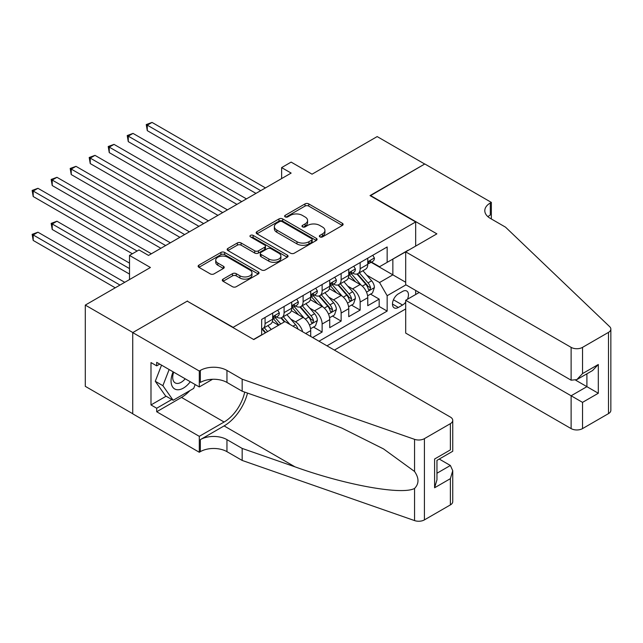 <?xml version="1.0" encoding="UTF-8"?>
<svg xmlns="http://www.w3.org/2000/svg" width="643" height="643" viewBox="0 0 643 643"><rect width="100%" height="100%" fill="white"/><g stroke="black" fill="none" stroke-linecap="round" stroke-linejoin="round"><path stroke-width="0.96" d="M319.901 236.897A1.849 1.069 0 0 0 322.513 236.897L342.341 225.452A2.636 1.527 0 0 0 343.113 224.375A2.636 1.527 0 0 0 342.341 223.298L308.744 203.903A2.636 1.527 0 0 0 305.015 203.903L285.179 215.349A1.849 1.069 0 0 0 284.64 216.104A1.849 1.069 0 0 0 285.179 216.86A1.849 1.069 0 0 0 287.791 216.86L290.363 215.373A8.447 4.879 0 0 1 302.306 215.373L305.103 216.996A8.447 4.879 0 0 1 307.579 220.445A8.447 4.879 0 0 1 305.103 223.893L302.54 225.371A1.849 1.069 0 0 0 302.001 226.127A1.849 1.069 0 0 0 302.54 226.883A1.849 1.069 0 0 0 305.152 226.883L307.716 225.396A8.447 4.879 0 0 1 319.659 225.396L322.464 227.011A8.447 4.879 0 0 1 324.94 230.459A8.447 4.879 0 0 1 322.464 233.907L319.901 235.394A1.849 1.069 0 0 0 319.354 236.15A1.849 1.069 0 0 0 319.901 236.897L319.901 235.394M223.073 279.118A2.636 1.527 0 0 0 222.301 280.195A2.636 1.527 0 0 0 223.073 281.272L232.501 286.714A2.636 1.527 0 0 0 236.23 286.714L258.261 273.998A2.636 1.527 0 0 0 259.033 272.921A2.636 1.527 0 0 0 258.261 271.844L224.664 252.442A2.636 1.527 0 0 0 220.927 252.442L198.904 265.157A2.636 1.527 0 0 0 198.132 266.234A2.636 1.527 0 0 0 198.904 267.311L210.293 273.886A2.636 1.527 0 0 0 214.023 273.886L223.451 268.444A2.636 1.527 0 0 0 224.222 267.367A2.636 1.527 0 0 0 223.451 266.29L217.8 263.035A7.057 4.075 0 0 1 215.735 260.15A7.057 4.075 0 0 1 220.091 256.38A7.057 4.075 0 0 1 227.791 257.264L249.902 270.036A7.057 4.075 0 0 1 251.976 272.921A7.057 4.075 0 0 1 247.611 276.683A7.057 4.075 0 0 1 239.919 275.799L236.23 273.669A2.636 1.527 0 0 0 232.501 273.669L223.073 279.118L223.073 281.272M187.499 301.31L233.136 327.327L415.675 221.939L370.038 195.593L424.71 164.029L377.176 136.581L312.048 174.181L291.134 162.108L281.626 167.598L291.134 173.088L148.517 255.424L139.017 249.934L129.508 255.424L129.508 279.576M187.499 300.98L132.836 332.544L85.294 305.095L150.422 267.496L129.508 255.424M290.548 253.197A2.636 1.527 0 0 0 294.277 253.197L316.3 240.482A2.636 1.527 0 0 0 317.079 239.405A2.636 1.527 0 0 0 316.3 238.328L282.711 218.933A2.636 1.527 0 0 0 278.974 218.933L256.951 231.649A2.636 1.527 0 0 0 256.179 232.726A2.636 1.527 0 0 0 256.951 233.803L290.548 253.197M251.252 237.299A1.849 1.069 0 0 1 253.125 237.564L253.125 235.362L287.284 255.086A2.636 1.527 0 0 1 288.056 256.163A2.636 1.527 0 0 1 287.284 257.24L265.254 269.956A2.636 1.527 0 0 1 261.524 269.956L227.927 250.561L237.355 245.16L237.355 242.966L227.927 248.407A2.636 1.527 0 0 0 227.156 249.484A2.636 1.527 0 0 0 227.927 250.561L227.927 248.407M237.355 245.16A2.636 1.527 0 0 1 241.085 245.16L241.085 242.966A2.636 1.527 0 0 0 237.355 242.966M241.085 242.966L254.708 250.826A2.636 1.527 0 0 0 258.446 250.826L264.699 247.217A2.636 1.527 0 0 0 265.471 246.14A2.636 1.527 0 0 0 264.699 245.063L250.513 236.873A1.849 1.069 0 0 1 249.974 236.118A1.849 1.069 0 0 1 251.116 235.137A1.849 1.069 0 0 1 253.125 235.362M132.739 413.73L85.294 386.339L85.294 305.095M312.619 337.535L322.127 332.053L313.471 327.054M309.741 308.101L314.515 310.858A10.754 6.213 60 0 1 322.127 324.032L329.73 319.643L329.73 327.657L341.144 321.074L332.487 316.075M328.758 297.13L333.532 299.887A10.754 6.213 60 0 1 341.144 313.061L348.747 308.664L348.747 316.678L360.152 310.095L360.152 302.081A10.754 6.213 -120 0 0 352.549 288.908L347.775 286.151M351.504 305.095L360.152 310.095M278.58 325.245L272.335 321.637M310.714 336.442L310.714 330.623A10.754 6.213 -120 0 0 303.11 317.449L291.351 310.657M302.66 331.788A10.754 6.213 60 0 0 295.507 321.838L290.732 319.081M329.73 319.643A10.754 6.213 -120 0 0 322.127 306.47L310.368 299.678M348.747 308.664A10.754 6.213 -120 0 0 341.144 295.491L329.377 288.707M407.421 299.268A8.335 4.814 120 0 0 406.722 291.014A8.335 4.814 120 0 0 402.558 291.432L398.371 293.843A8.335 4.814 120 0 0 392.929 301.189A8.335 4.814 120 0 0 394.207 307.868A8.335 4.814 120 0 0 398.371 307.458L402.558 305.047A8.335 4.814 120 0 0 405.693 302.186M334.392 350.105L405.693 308.937M415.675 221.939L415.675 246.092M415.675 290.443L415.675 294.502M326.974 345.83L387.158 311.083L387.158 295.716L379.547 282.534L366.791 275.172M253.575 339.456L261.661 334.794L261.661 319.426L387.158 246.968L387.158 262.336L408.072 250.481M405.982 284.841L387.158 295.716M276.394 316.951L276.49 317.007A10.754 6.213 60 0 0 281.867 317.546L289.471 313.149A10.754 6.213 -120 0 0 291.705 308.23L291.705 302.081M295.402 305.972L295.507 306.028A10.754 6.213 60 0 0 300.884 306.566L308.487 302.17A10.754 6.213 -120 0 0 310.714 297.251L310.714 291.102M314.419 294.992L314.515 295.057A10.754 6.213 60 0 0 319.901 295.587L327.504 291.191A10.754 6.213 -120 0 0 329.73 286.272L329.73 280.123M333.436 284.021L333.532 284.077A10.754 6.213 60 0 0 338.909 284.608L346.521 280.219A10.754 6.213 -120 0 0 348.747 275.292L348.747 269.144M318.992 341.216L379.169 306.47L379.169 299.116L367.764 305.698L367.764 297.685A10.754 6.213 -120 0 0 360.152 284.511L348.393 277.728M352.452 273.042L352.549 273.098A10.754 6.213 -120 0 0 357.926 273.629A10.754 6.213 -120 0 0 360.152 268.702L360.152 262.561M357.926 273.629L365.529 269.24A10.754 6.213 -120 0 0 367.764 264.313L367.764 258.164M265.077 317.449L265.077 323.598A10.754 6.213 60 0 1 262.85 328.517A10.754 6.213 60 0 1 261.661 328.951M262.85 328.517L270.462 324.128A10.754 6.213 -120 0 0 272.688 319.201L272.688 313.061M284.093 306.47L284.093 312.619A10.754 6.213 60 0 1 281.867 317.546M303.11 295.491L303.11 301.639A10.754 6.213 60 0 1 300.884 306.566M322.127 284.511L322.127 290.66A10.754 6.213 60 0 1 319.901 295.587M341.144 273.532L341.144 279.681A10.754 6.213 60 0 1 338.909 284.608M341.144 313.061L341.144 321.074M322.127 324.032L322.127 332.053M379.547 282.534L392.857 274.85L392.857 259.049L408.072 250.264M371.083 262.28L405.693 282.261M371.461 262.063L379.547 266.732L387.158 262.336M281.626 167.598L281.626 178.577M370.521 294.116L379.169 299.116M379.169 306.47L387.158 311.083M320.632 237.163L322.464 236.11A8.447 4.879 0 0 0 324.94 232.662L324.94 230.459M307.579 220.445L307.579 222.639A8.447 4.879 0 0 1 305.103 226.087L303.279 227.14M342.309 225.468L308.744 206.098A2.636 1.527 0 0 0 305.015 206.098L285.918 217.117M316.268 240.506L282.711 221.128A2.636 1.527 0 0 0 278.974 221.128L256.983 233.819M311.638 240.16A1.849 1.069 0 0 0 312.176 239.405A1.849 1.069 0 0 0 311.638 238.649L282.148 221.626A1.849 1.069 0 0 0 279.536 221.626L276.828 223.185A8.447 4.879 0 0 0 274.352 226.633A8.447 4.879 0 0 0 276.828 230.081L296.986 241.72A8.447 4.879 0 0 0 308.929 241.72L311.638 240.16L311.638 242.355A1.849 1.069 0 0 0 312.176 241.599L312.176 239.405M274.352 226.633L274.352 228.836A8.447 4.879 0 0 0 276.828 232.284L276.828 230.081M311.638 242.355L308.929 243.922A8.447 4.879 0 0 1 296.986 243.922L276.828 232.284M241.085 245.16L254.708 253.02A2.636 1.527 0 0 0 258.446 253.02L264.699 249.412A2.636 1.527 0 0 0 265.471 248.335L265.471 246.14M253.125 237.564L287.244 257.256M268.846 258.992A7.057 4.075 0 0 0 276.546 259.876A7.057 4.075 0 0 0 280.903 256.107A7.057 4.075 0 0 0 278.837 253.229L271.041 248.728A2.636 1.527 0 0 0 267.311 248.728L261.058 252.337A2.636 1.527 0 0 0 260.286 253.414A2.636 1.527 0 0 0 261.058 254.491L268.846 258.992L268.846 261.187A7.057 4.075 0 0 0 276.546 262.071A7.057 4.075 0 0 0 280.903 258.301L280.903 256.107M260.286 253.414L260.286 255.609A2.636 1.527 0 0 0 261.058 256.686L261.058 254.491M268.846 261.187L261.058 256.686M251.976 272.921L251.976 275.116A7.057 4.075 0 0 1 247.611 278.877A7.057 4.075 0 0 1 239.919 277.993L236.23 275.871A2.636 1.527 0 0 0 232.501 275.871L223.113 281.288M215.735 260.15L215.735 262.344A7.057 4.075 0 0 0 217.8 265.229L217.8 263.035M223.41 268.469L217.8 265.229M258.221 274.014L224.664 254.644A2.636 1.527 0 0 0 220.927 254.644L198.944 267.335M367.603 295.804L372.514 292.967L374.411 287.477A7.129 4.115 -120 0 0 371.638 280.79L362.949 270.727M361.213 285.211L351.279 273.717M355.563 281.859L349.8 275.188A17.08 9.862 -120 0 0 349.27 274.593M147.287 174.566L217.921 215.349L109.254 152.616L109.254 147.126L114.012 144.378L227.429 209.859M356.961 274.014L365.746 284.19A7.129 4.115 60 0 1 368.286 289.101L368.801 289.945L369.765 289.808L370.569 287.783A7.129 4.115 -120 0 0 368.029 282.872L359.341 272.817M357.476 273.854L366.92 284.785A3.633 2.098 60 0 1 367.828 286.199L370.569 287.783M372.795 255.255L374.411 258.06A7.129 4.115 60 0 1 372.94 261.211L369.323 263.292A7.129 4.115 -120 0 0 370.569 261.653L370.416 261.018M260.704 190.649L147.287 125.168L152.037 122.419L265.463 187.909M367.997 263.63L368.029 263.63A7.129 4.115 -120 0 0 369.323 263.292M369.645 261.122L370.569 261.653C370.119 260.584 369.355 261.018 368.286 262.971A7.129 4.115 60 0 1 367.764 263.984M255.954 193.398L147.287 130.658L147.287 125.168L146.242 124.565L152.037 122.419M147.287 130.658L146.242 124.565M173.128 371.839A17.482 10.095 120 0 0 177.235 389.746A17.482 10.095 120 0 0 190.272 381.733M173.714 372.176A11.968 6.912 120 0 0 175.177 382.882A11.968 6.912 120 0 0 176.929 383.429A11.968 6.912 120 0 0 185.184 378.791M195.175 384.562L193.68 388.42L173.144 400.276L165.54 395.887L155.276 381.283L161.538 365.144M173.144 400.276L162.88 385.671L169.141 369.532M155.276 381.283L162.88 385.671M419.196 292.477L405.693 300.265L405.693 333.09L571.121 428.6L571.121 395.775L586.906 386.668L586.906 373.808M405.693 300.265L582.534 402.365L582.534 428.6L608.487 413.618L608.487 332.375A8.07 4.654 0 0 0 610.85 329.087A8.07 4.654 0 0 0 609.685 326.676L505.519 227.156L490.312 218.371A18.824 10.867 180 0 1 484.798 210.687A18.824 10.867 180 0 1 490.312 203.003L491.356 202.4L424.806 163.973L370.328 195.753M370.328 195.424L436.878 233.851L405.693 251.855L571.121 347.365A8.07 4.654 0 0 0 582.534 347.365L608.487 332.375M491.356 202.4L491.356 218.315L490.786 218.644M405.693 251.855L405.693 284.68L571.121 380.19L571.121 347.365M610.85 329.087L610.85 410.322A8.07 4.654 180 0 1 608.487 413.618M582.534 428.6A8.07 4.654 180 0 1 571.121 428.6M487.941 216.699A18.824 10.867 180 0 1 490.312 215.019L490.312 203.003M575.686 380.19L598.311 393.251L582.534 402.365M582.534 347.365L582.534 373.599L576.827 379.619L571.121 380.19M582.534 373.599L598.311 364.493L592.613 370.513L576.827 379.619M284.953 321.564L450.381 417.074A8.07 4.654 -0 0 1 452.744 420.369A8.07 4.654 -0 0 1 450.381 423.657L424.42 438.647L424.42 519.882A8.07 4.654 180 0 1 414.55 520.581L242.17 460.436L226.955 451.659A18.824 10.867 -0 0 0 200.335 451.659L199.29 452.262L132.739 413.835L132.739 332.6L187.217 301.149L253.768 339.568L284.953 321.564M242.17 460.436L242.17 448.42L295.024 466.858C345.548 485.063 401.988 495.263 414.55 488.455C419.123 483.761 419.123 478.103 414.55 471.464L383.533 448.918L341.811 428.053L295.024 409.663L242.17 391.217L226.955 382.44A18.824 10.867 -0 0 0 200.335 382.44L200.335 370.416L199.29 371.019L132.739 332.6M242.17 391.217L242.17 379.201L226.955 370.416A18.824 10.867 -0 0 0 200.335 370.416M295.024 466.858L224.102 425.915L200.335 439.635A18.824 10.867 -0 0 1 226.955 439.635L242.17 448.42M450.381 504.9L450.381 478.665L452.744 470.708L452.744 501.604A8.07 4.654 180 0 1 450.381 504.9L424.42 519.882M414.55 471.464L414.55 439.338L242.17 379.201M189.894 390.606A30.253 17.465 -60 0 1 181.511 397.422L156.699 411.753L156.699 408.241L171.818 399.504M159.737 364.107L156.699 365.859L150.992 362.572L150.992 404.945L156.699 408.241M156.699 365.859L156.699 362.347L199.29 386.941L199.29 371.019M199.29 452.262L199.29 436.34L224.102 422.017A30.253 17.465 120 0 0 244.702 392.101M156.699 411.753L199.29 436.34M439.241 459.054L450.381 465.484L452.744 470.708M224.102 425.915A35.027 20.222 120 0 0 247.523 393.09M212.568 379.274L199.29 386.941M414.55 439.338A8.07 4.654 -0 0 0 424.42 438.647M150.992 404.945L166.111 396.217M450.381 478.665L434.596 487.772L436.959 479.823L436.959 460.372L452.744 451.265L452.744 420.369M434.596 487.772L434.596 459.014C437.674 460.79 437.674 460.79 434.596 459.014L450.381 449.899C453.46 451.675 453.46 451.675 450.381 449.899L450.381 423.657M348.586 306.783L353.497 303.946L355.402 298.456A7.129 4.115 -120 0 0 352.621 291.761L343.941 281.706M342.197 296.19L332.27 284.688M336.546 292.838L330.783 286.167A17.08 9.862 -120 0 0 330.253 285.572M128.27 185.546L198.912 226.328L90.237 163.587L90.237 158.098L94.995 155.357L208.42 220.838M337.945 284.994L346.73 295.169A7.129 4.115 60 0 1 349.27 300.08L349.792 300.924L350.748 300.787L351.552 298.762A7.129 4.115 -120 0 0 349.012 293.851L340.324 283.796M338.459 284.825L347.903 295.764A3.633 2.098 60 0 1 348.819 297.179L351.552 298.762M329.57 317.763L334.481 314.925L336.385 309.436A7.129 4.115 -120 0 0 333.613 302.74L324.924 292.686M323.18 307.169L313.254 295.667M317.529 303.817L311.767 297.146A17.08 9.862 -120 0 0 311.236 296.552M109.254 196.525L179.895 237.307L71.228 174.566L71.228 169.077L75.978 166.336L189.404 231.818M318.928 295.973L327.713 306.148A7.129 4.115 60 0 1 330.253 311.051L330.775 311.903L331.74 311.767L332.535 309.741A7.129 4.115 -120 0 0 329.996 304.83L321.307 294.767M319.442 295.804L328.886 306.735A3.633 2.098 60 0 1 329.803 308.158L332.535 309.741M310.553 328.742L315.472 325.905L317.369 320.415A7.129 4.115 -120 0 0 314.596 313.72L305.907 303.665M304.163 318.14L294.237 306.647M298.513 314.797L292.75 308.126A17.08 9.862 -120 0 0 292.227 307.531M90.237 207.504L160.879 248.286L52.212 185.546L52.212 180.056L56.962 177.315L170.387 242.797M299.911 306.952L308.704 317.128A7.129 4.115 60 0 1 311.244 322.03L311.759 322.874L312.723 322.746L313.527 320.712A7.129 4.115 -120 0 0 310.979 315.809L302.298 305.746M300.434 306.783L309.87 317.714A3.633 2.098 60 0 1 310.786 319.137L313.527 320.712M297.982 329.087A7.129 4.115 -120 0 0 295.579 324.699L286.891 314.644M280.734 324L275.22 317.626M278.885 325.061L273.741 319.105A17.08 9.862 -120 0 0 273.211 318.51M71.228 218.483L132.354 253.776L33.195 196.525L33.195 191.035L37.953 188.295L151.37 253.776M289.953 324.45L283.282 316.726M281.417 317.763L284.785 321.661M280.903 317.931L284.343 321.918M353.787 266.234L355.402 269.031A7.129 4.115 60 0 1 353.923 272.19L350.314 274.272A7.129 4.115 -120 0 0 351.552 272.632L351.399 271.997M241.696 201.629L128.27 136.147L133.021 133.398L246.446 198.888M348.98 274.609L349.012 274.609A7.129 4.115 -120 0 0 350.314 274.272M350.636 272.102L351.552 272.632C351.102 271.555 350.347 271.997 349.27 273.95A7.129 4.115 60 0 1 348.747 274.963M236.937 204.378L128.27 141.637L128.27 136.147L127.226 135.544L133.021 133.398M128.27 141.637L127.226 135.544M334.77 277.213L336.385 280.01A7.129 4.115 60 0 1 334.907 283.169L331.298 285.251A7.129 4.115 -120 0 0 332.535 283.611L332.391 282.976M222.679 212.608L108.209 146.516L114.012 144.378M329.972 285.588L329.996 285.588A7.129 4.115 -120 0 0 331.298 285.251M331.619 283.081L332.535 283.611C332.093 282.534 331.33 282.976 330.253 284.929A7.129 4.115 60 0 1 329.73 285.942M109.254 152.616L108.209 146.516M315.753 288.193L317.369 290.99A7.129 4.115 60 0 1 315.898 294.14L312.281 296.23A7.129 4.115 -120 0 0 313.527 294.59L313.374 293.955M203.662 223.587L89.192 157.495L94.995 155.357M310.955 296.56L310.979 296.56A7.129 4.115 -120 0 0 312.281 296.23M312.602 294.06L313.527 294.59C313.077 293.513 312.313 293.955 311.244 295.909A7.129 4.115 60 0 1 310.714 296.921M90.237 163.587L89.192 157.495M296.736 299.172L298.352 301.969A7.129 4.115 60 0 1 296.881 305.12L293.264 307.209A7.129 4.115 -120 0 0 294.51 305.57L294.357 304.935M184.645 234.566L70.183 168.474L75.978 166.336M291.938 307.539L291.97 307.539A7.129 4.115 -120 0 0 293.264 307.209M293.586 305.031L294.51 305.57C294.06 304.493 293.296 304.935 292.227 306.88A7.129 4.115 60 0 1 291.705 307.901M71.228 174.566L70.183 168.474M271.225 329.489L267.882 325.615M129.508 263.108L56.962 221.224L52.212 223.973L52.212 229.463L129.508 274.087M267.609 331.579L264.265 327.705M262.4 328.742L265.768 332.64M261.886 328.903L265.326 332.897M52.212 229.463L51.167 223.37L129.508 268.597M51.167 223.37L56.962 221.224M277.728 310.151L279.343 312.948A7.129 4.115 60 0 1 277.864 316.099L274.256 318.189A7.129 4.115 -120 0 0 275.493 316.541L275.341 315.914M165.637 245.538L51.167 179.453L56.962 177.315M272.921 318.518L272.954 318.518A7.129 4.115 -120 0 0 274.256 318.189M274.577 316.01L275.493 316.541C275.043 315.472 274.288 315.906 273.211 317.859A7.129 4.115 60 0 1 272.688 318.872M52.212 185.546L51.167 179.453M124.75 282.317L37.953 232.203L33.195 234.952L33.195 240.434L115.242 287.807M33.195 240.434L32.15 234.341L120 285.066M32.15 234.341L37.953 232.203M137.112 251.027L32.15 190.432L37.953 188.295M33.195 196.525L32.15 190.432M295.507 321.838L303.11 317.449M314.515 310.858L322.127 306.47M333.532 299.887L341.144 295.491M352.549 288.908L360.152 284.511M360.152 268.702L367.764 264.313M265.077 323.598L272.688 319.201M284.093 312.619L291.705 308.23M303.11 301.639L310.714 297.251M322.127 290.66L329.73 286.272M341.144 279.681L348.747 275.292M360.152 302.081L367.764 297.685M305.674 333.532L310.714 330.623M393.436 299.783L402.558 305.047M392.479 304.059L398.371 307.458M322.464 236.11L322.464 233.907M302.54 226.883L302.54 225.371M305.103 226.087L305.103 223.893M285.179 216.86L285.179 215.349M305.015 206.098L305.015 203.903M308.744 206.098L308.744 203.903M342.341 225.452L342.341 223.298M256.951 233.803L256.951 231.649M278.974 221.128L278.974 218.933M282.711 221.128L282.711 218.933M316.3 240.482L316.3 238.328M296.986 243.922L296.986 241.72M308.929 243.922L308.929 241.72M254.708 253.02L254.708 250.826M258.446 253.02L258.446 250.826M264.699 249.412L264.699 247.217M287.284 257.24L287.284 255.086M232.501 275.871L232.501 273.669M236.23 275.871L236.23 273.669M239.919 277.993L239.919 275.799M223.451 268.444L223.451 266.29M198.904 267.311L198.904 265.157M220.927 254.644L220.927 252.442M224.664 254.644L224.664 252.442M258.261 273.998L258.261 271.844M366.51 292.147L374.371 287.614M368.029 282.872L371.638 280.79M362.347 286.151L365.746 284.19M374.371 257.972L367.764 261.789M598.311 364.493L598.311 393.251M226.955 382.44L226.955 370.416M226.955 439.635L226.955 451.659M414.55 520.581L414.55 488.455M200.335 439.635L200.335 451.659M181.511 397.422L224.102 422.017M436.959 473.232L450.381 465.484M347.501 303.126L355.354 298.593M349.012 293.851L352.621 291.761M343.33 297.13L346.73 295.169M328.485 314.106L336.337 309.572M329.996 304.83L333.613 302.74M324.313 308.11L327.713 306.148M309.468 325.085L317.32 320.552M310.979 315.809L314.596 313.72M305.304 319.089L308.704 317.128M292.983 326.202L295.579 324.699M355.354 268.951L348.747 272.769M336.337 279.93L329.73 283.748M317.32 290.909L310.714 294.727M298.312 301.889L291.705 305.698M279.295 312.868L272.688 316.678"/></g></svg>
